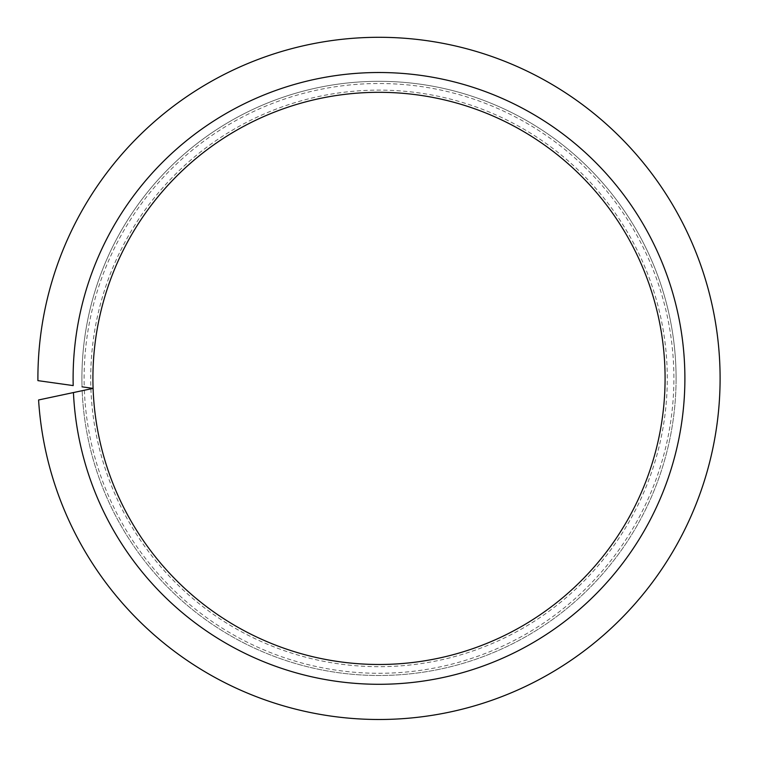<?xml version="1.0" encoding="UTF-8"?>
<svg xmlns="http://www.w3.org/2000/svg" width="758" height="758" viewBox="0 0 758 758"><rect width="100%" height="100%" fill="white"/><g stroke="black" fill="none" stroke-linecap="round" stroke-linejoin="round"><path stroke-width="0.57" stroke-dasharray="3.79 2.84" d="M676.089 378.394A297.089 297.089 0 0 1 385.159 675.425A297.089 297.089 0 0 1 82.167 390.702A297.089 297.089 0 0 0 385.159 675.425A297.089 297.089 0 0 0 676.089 378.394A297.089 297.089 0 0 1 385.159 675.425A297.089 297.089 0 0 1 82.167 390.702L93.092 388.38A286.088 286.088 0 0 0 383.993 664.434A286.088 286.088 0 0 0 665.088 378.394A286.088 286.088 0 0 0 379 92.315A286.088 286.088 0 0 0 93.092 388.38L82.035 386.826A297.089 297.089 0 0 1 81.911 378.394A297.089 297.089 0 0 0 82.035 386.826A297.089 297.089 0 0 1 379 81.314A297.089 297.089 0 0 1 676.089 378.394A297.089 297.089 0 0 0 379 81.314A297.089 297.089 0 0 0 81.911 378.394M90.903 388.845A288.286 288.286 0 0 0 384.221 666.633A288.286 288.286 0 0 0 667.286 378.394A288.286 288.286 0 0 0 379 90.117A288.286 288.286 0 0 0 90.875 388.068M84.356 390.237A294.89 294.89 0 0 0 384.922 673.227A294.89 294.89 0 0 0 673.89 378.394A294.89 294.89 0 0 0 379 83.513A294.89 294.89 0 0 0 84.242 387.139M38.582 399.968A341.1 341.1 0 0 0 389.792 719.323A341.1 341.1 0 0 0 720.1 378.394A341.1 341.1 0 0 0 379 37.294A341.1 341.1 0 0 0 37.909 380.63L73.194 385.585A305.891 305.891 0 0 1 379 72.512A305.891 305.891 0 0 1 684.891 378.394A305.891 305.891 0 0 1 386.087 684.209A305.891 305.891 0 0 1 73.441 392.559L38.582 399.968"/><path stroke-width="1.14" d="M82.035 386.826L93.092 388.38A286.088 286.088 0 0 0 383.993 664.434A286.088 286.088 0 0 0 665.088 378.394A286.088 286.088 0 0 0 379 92.315A286.088 286.088 0 0 0 93.092 388.38L38.582 399.968A341.1 341.1 0 0 0 389.792 719.323A341.1 341.1 0 0 0 720.1 378.394A341.1 341.1 0 0 0 379 37.294A341.1 341.1 0 0 0 37.909 380.63L73.194 385.585A305.891 305.891 0 0 1 379 72.512A305.891 305.891 0 0 1 684.891 378.394A305.891 305.891 0 0 1 386.087 684.209A305.891 305.891 0 0 1 73.441 392.559L82.167 390.702M665.088 378.394A286.088 286.088 0 0 0 379 92.315A286.088 286.088 0 0 0 92.912 378.394"/></g></svg>
